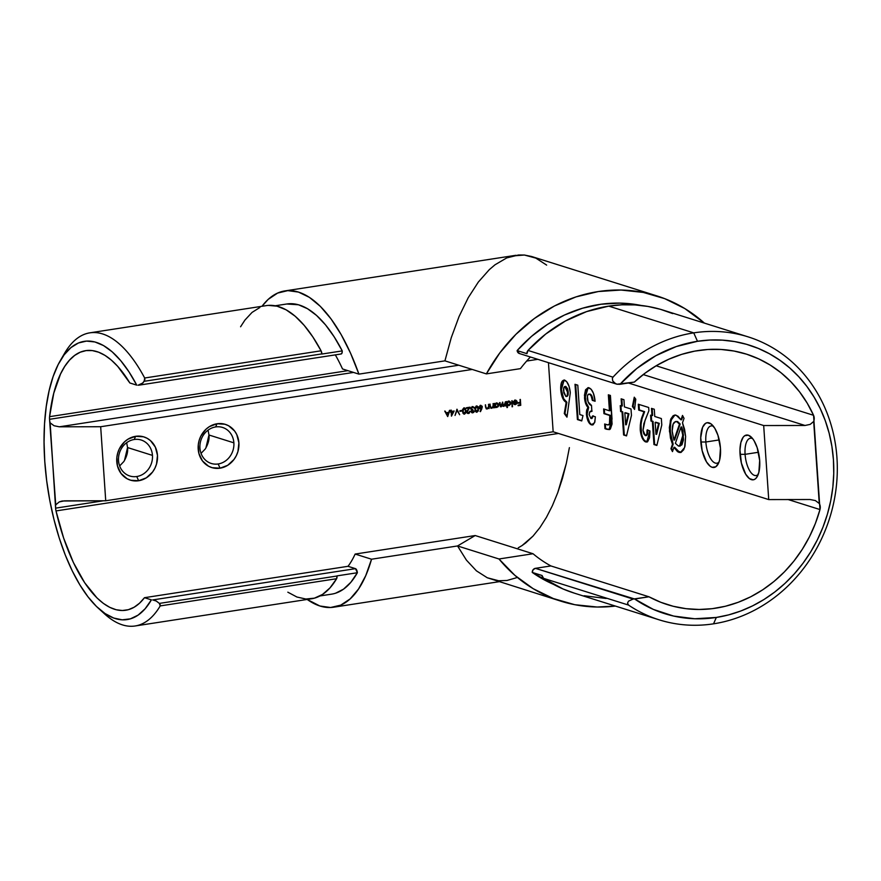 <?xml version="1.0" encoding="UTF-8"?>
<svg xmlns="http://www.w3.org/2000/svg" width="881" height="881" viewBox="0 0 881 881"><rect width="100%" height="100%" fill="white"/><g stroke="black" fill="none" stroke-linecap="round" stroke-linejoin="round"><path stroke-width="1.32" d="M124.463 460.565L127.558 447.559L126.655 442.714L127.558 447.559L152.457 455.389L127.558 447.559C128.086 451.832 126.842 456.49 123.847 461.534L119.64 465.928M205.879 448.011L208.962 435.005L208.07 430.159L208.962 435.005L233.872 442.835L208.962 435.005C209.491 439.278 208.257 443.936 205.262 448.98L201.055 453.374M752.704 438.683A18.864 7.841 -98.8 0 0 745.084 454.332L740.062 454.343A22.642 9.416 81.2 0 1 751.041 436.866A22.642 9.416 81.2 0 1 759.675 460.51L758.86 472.326L756.57 477.612L755.017 479.132L753.266 479.815L749.434 478.614L745.678 474.176L741.384 463.076L739.952 450.07L740.866 442.526L743.157 437.24L744.709 435.721L748.354 435.214L752.22 438.088L754.048 440.676L757.175 447.647L759.675 460.51A22.642 9.416 81.2 0 1 757.186 476.676A22.642 9.416 81.2 0 1 746.989 476.125A22.642 9.416 81.2 0 1 740.062 454.343L745.084 454.332A18.864 7.841 81.2 0 1 750.381 438.253A18.864 7.841 81.2 0 1 752.704 438.683M713.478 426.349A18.864 7.841 -98.8 0 0 705.857 441.998L700.836 442.009A22.642 9.416 81.2 0 1 711.826 424.532A22.642 9.416 81.2 0 1 720.449 448.176L719.634 459.992L718.643 462.977L715.79 466.787L712.156 467.304L710.207 466.269L706.452 461.842L702.157 450.742L700.725 437.725L702.631 427.197L705.494 423.387L707.245 422.704L711.066 423.904L714.832 428.331L717.949 435.313L720.449 448.176A22.642 9.416 81.2 0 1 717.96 464.342A22.642 9.416 81.2 0 1 707.762 463.78A22.642 9.416 81.2 0 1 700.836 442.009L705.857 441.998A18.864 7.841 81.2 0 1 711.154 425.919A18.864 7.841 81.2 0 1 713.478 426.349M134.231 439.498A18.864 16.816 107.5 0 0 118.528 460.62A18.864 16.816 107.5 0 0 136.753 476.522L138.636 480.74A22.642 20.175 -72.5 0 1 116.777 461.666A22.642 20.175 -72.5 0 1 135.608 436.315L134.231 439.498A18.864 16.816 -72.5 0 1 141.158 440.004A18.864 16.816 -72.5 0 1 152.457 455.389A18.864 16.816 -72.5 0 1 136.753 476.522A18.864 16.816 -72.5 0 1 129.826 476.004A18.864 16.816 -72.5 0 1 118.528 460.62A18.864 16.816 -72.5 0 1 134.231 439.498L135.608 436.315L127.943 439.201L124.562 441.799L119.364 448.792L117.746 452.922L116.865 457.272L117.459 465.939L121.049 473.471L127.073 478.735L130.74 480.244L138.636 480.74L146.312 477.843L152.589 472.007L154.891 468.252L156.51 464.122L157.479 455.389L155.353 447.119L150.453 440.599L147.171 438.309L143.515 436.8L135.608 436.315A22.642 20.175 -72.5 0 1 157.479 455.389A22.642 20.175 -72.5 0 1 138.636 480.74L136.753 476.522A18.864 16.816 107.5 0 0 152.457 455.389A18.864 16.816 107.5 0 0 134.231 439.498M215.647 426.944A18.864 16.816 107.5 0 0 199.943 448.066A18.864 16.816 107.5 0 0 218.169 463.968L220.052 468.185A22.642 20.175 -72.5 0 1 198.192 449.112A22.642 20.175 -72.5 0 1 217.023 423.761L215.647 426.944A18.864 16.816 -72.5 0 1 222.563 427.45A18.864 16.816 -72.5 0 1 233.872 442.835A18.864 16.816 -72.5 0 1 218.169 463.968A18.864 16.816 -72.5 0 1 211.242 463.45A18.864 16.816 -72.5 0 1 199.943 448.066A18.864 16.816 -72.5 0 1 215.647 426.944L217.023 423.761L209.348 426.646L205.978 429.245L200.78 436.238L199.161 440.368L198.28 444.718L198.875 453.385L202.454 460.917L208.489 466.181L212.156 467.69L220.052 468.185L227.727 465.289L234.005 459.453L236.306 455.697L237.925 451.568L238.894 442.835L236.769 434.564L234.621 431.018L228.586 425.754L224.93 424.246L217.023 423.761A22.642 20.175 -72.5 0 1 238.894 442.835A22.642 20.175 -72.5 0 1 220.052 468.185L218.169 463.968A18.864 16.816 107.5 0 0 233.872 442.835A18.864 16.816 107.5 0 0 215.647 426.944M719.237 439.927L705.857 441.998L719.237 439.927M758.464 452.272L745.084 454.332L758.464 452.272M319.957 595.952L331.63 594.146A146.808 61.031 -98.8 0 0 357.367 572.738L337.016 575.877L357.367 572.738A3.777 1.564 -98.8 0 0 355.495 568.663L152.71 599.928L355.495 568.663L348.017 566.307L144.484 597.692A131.335 54.589 81.2 0 1 125.741 610.247A131.335 54.589 81.2 0 1 56.01 510.925A7.544 3.139 81.2 0 1 55.602 508.15L103.418 500.782L55.602 508.15L50.14 422.836A7.544 3.139 81.2 0 1 49.545 419.301L353.534 372.432L49.545 419.301A7.544 3.139 81.2 0 1 49.578 416.669A131.335 54.589 81.2 0 1 85.71 350.649A131.335 54.589 81.2 0 1 129.848 382.982L136.753 385.151L129.848 382.982L117.713 366.364L111.38 360.131L104.982 355.384L98.584 352.191L92.285 350.583L86.151 350.594L80.259 352.202L74.676 355.406L69.489 360.153L64.742 366.397L60.503 374.051L53.763 393.201L49.578 416.669L347.918 370.659L49.578 416.669A7.544 3.139 81.2 0 0 49.545 419.301L55.734 504.846L59.236 501.928L64.379 500.849L105.731 500.771L100.676 426.734L472.216 369.447L100.676 426.734L59.335 426.811L54.049 425.743L50.14 422.836L54.049 425.743L59.335 426.811L100.676 426.734L105.731 500.771L62.375 501.003M519.471 353.556L517.125 350.583L526.937 353.677L517.125 350.583L531.485 336.41L547.387 324.483L564.512 315.013L582.528 308.218L601.062 304.231L619.75 303.108L641.203 305.465A146.808 130.806 107.5 0 0 517.125 350.583A3.777 3.359 107.5 0 0 519.372 353.523L616.546 384.094M458.77 365.219L59.335 426.811L458.77 365.219M558.477 433.452L56.01 510.925L558.477 433.452M617.019 384.226L620.015 384.292A140.762 125.421 -72.5 0 1 697.488 341.288L693.721 332.864L697.488 341.288A140.762 125.421 -72.5 0 1 833.437 459.86A140.762 125.421 -72.5 0 1 716.319 617.449L713.555 623.825A148.316 132.15 107.5 0 0 836.95 457.79A148.316 132.15 107.5 0 0 693.721 332.864A148.316 132.15 107.5 0 0 612.989 377.167L612.339 378.401L612.758 381.01L614.52 383.048L617.019 384.226L634.331 382.079A131.335 117.019 -72.5 0 1 746.317 354.096A131.335 117.019 -72.5 0 1 813.559 415.303L819.98 509.559L788.154 499.549L819.98 509.559A131.335 117.019 -72.5 0 1 667.501 604.652A131.335 117.019 -72.5 0 1 648.967 596.789L550.911 565.943A131.335 117.019 -72.5 0 1 533.038 553.742L475.189 535.538L355.131 554.061A131.335 54.589 81.2 0 1 348.017 566.307L144.484 597.692L151.389 599.862A140.762 58.52 81.2 0 1 98.375 608.264A140.762 58.52 81.2 0 1 47.893 489.362A140.762 58.52 81.2 0 1 60.216 360.792L64.555 353.325A148.316 61.659 -98.8 0 1 144.671 378.004L144.869 379.601L143.019 382.872L138.075 385.217L141.753 383.94L144.231 381.297L321.884 353.898A3.777 1.564 -98.8 0 1 321.895 354.041L342.246 350.902A3.777 1.564 -98.8 0 1 341.178 353.975A3.777 1.564 -98.8 0 1 340.859 353.953L341.916 353.27L342.246 350.902L321.895 354.041A3.777 1.564 -98.8 0 0 321.884 353.898L321.069 350.803L144.671 378.004L144.231 381.297L321.884 353.898A3.777 1.564 -98.8 0 0 321.069 350.803A148.316 61.659 -98.8 0 0 266.304 305.619L89.906 332.82A148.316 61.659 81.2 0 1 144.671 378.004L321.069 350.803L312.865 336.96L304.198 325.375L295.223 316.268L286.127 309.837L277.086 306.181L268.287 305.399M135.112 625.984L311.511 598.783A148.316 61.659 -98.8 0 0 336.608 578.718L337.027 576.009A3.777 1.564 -98.8 0 0 337.016 575.877A3.777 1.564 -98.8 0 1 337.027 576.009L159.373 603.408L337.027 576.009A3.777 1.564 -98.8 0 1 336.608 578.718L160.21 605.919A148.316 61.659 81.2 0 1 135.112 625.984A148.316 61.659 81.2 0 1 101.546 610.962M156.3 601.051L159.373 603.408L156.19 600.996L152.71 599.928M748.134 336.872L663.151 310.134A148.316 132.15 107.5 0 0 608.727 306.125L693.721 332.864A148.316 132.15 -72.5 0 1 748.134 336.872A148.316 132.15 -72.5 0 1 836.146 488.096A148.316 132.15 -72.5 0 1 713.555 623.825A148.316 132.15 -72.5 0 1 659.131 619.828A148.316 132.15 -72.5 0 1 628.527 605.082L543.544 578.343A148.316 132.15 107.5 0 0 574.148 593.089L659.131 619.828M672.743 313.614L660.508 309.33L647.854 306.423L634.926 304.914L621.843 304.815L608.727 306.125L586.614 311.599L565.404 321.003L545.68 334.075L528.005 350.44L612.989 377.167A148.316 132.15 -72.5 0 1 693.721 332.864L608.727 306.125A148.316 132.15 107.5 0 0 528.005 350.44A3.777 3.359 107.5 0 0 526.937 353.677L528.005 350.44L612.989 377.167L612.339 378.401L612.758 381.01L615.698 383.764M656.863 295.895A160.012 142.568 -72.5 0 1 704.393 323.107L684.834 308.57L664.737 298.659L643.273 292.426L620.962 290.036L598.353 291.534L575.998 296.897L554.446 305.982L534.238 318.581L515.87 334.362L499.78 352.951L486.367 373.896A160.012 142.568 -72.5 0 1 656.863 295.895L531.595 256.492L524.382 255.027L512.621 255.953L506.718 257.913L495.034 264.774L489.318 269.63L478.339 282.041L468.174 297.8L459.078 316.499L451.259 337.698L444.927 360.858L486.367 373.896L520.418 368.643L486.367 373.896L444.927 360.858L358.919 374.128L342.522 368.963A131.335 54.589 -98.8 0 0 335.32 354.878A131.335 54.589 81.2 0 1 342.522 368.963L358.919 374.128L350.572 353.226L341.211 334.67L331.069 318.944L320.376 306.401L309.418 297.371L298.461 292.074L287.768 290.631L277.603 293.087L268.209 299.364L261.987 306.291A160.012 66.516 81.2 0 1 284.871 290.917A160.012 66.516 81.2 0 1 358.919 374.128L444.927 360.858L451.259 337.698L459.078 316.499L468.174 297.8L478.339 282.041L489.318 269.63L495.034 264.774L506.718 257.913L518.524 254.994L524.382 255.027L535.813 258.1L546.649 265.104M548.456 362.675L553.158 431.778L105.731 500.771L553.158 431.778L768.728 499.582L763.684 425.545L628.406 382.993L763.684 425.545L805.036 425.479L643.207 374.568L805.036 425.479L810.179 424.389L813.681 421.47L819.264 503.48L815.365 500.573L810.08 499.516L768.728 499.582L553.158 431.778L548.456 362.675M526.673 361.045L537.817 359.327L526.673 361.045M454.167 411.009L451.612 411.394L451.039 410.117L450.543 412.176L451.171 412.077L451.446 416.14L454.167 411.009L451.612 411.394L451.039 410.117L450.543 412.176L451.171 412.077L451.446 416.14L454.167 411.009M461.941 410.414L459.871 410.733L459.904 411.339L461.985 411.02L461.941 410.414L459.871 410.733L459.904 411.339L461.985 411.02L461.941 410.414M469.43 412.638L469.837 411.174L468.207 413.409L470.157 411.284L468.527 412.903L467.282 411.614L470.091 407.176L466.434 407.738L466.467 408.344L468.978 407.958L466.842 411.383L467.348 413.189L469.21 413.266L470.157 411.284L469 412.737L467.855 412.804M476.566 406.031L475.123 407.33L474.892 408.883L475.399 411.361L476.511 412.209L478.405 410.898L477.976 406.637L476.566 406.031L474.914 409.401L476.984 412.209L478.581 408.839L476.566 406.031L477.205 406.064M488.801 404.291L488.371 407.33L487.171 408.432L486.158 407.914L485.354 404.831L486.158 408.762L487.545 408.85L488.559 407.892L489.098 408.586L488.801 404.291L488.426 407.088L487.171 408.432L486.092 407.738L485.354 404.831L485.497 407.022L487.116 408.971L488.559 407.892L489.098 408.586L488.801 404.291M495.243 407.639L495.188 406.846L496.598 407.496L498.25 406.604L498.756 404.941L498.04 403.454L496.322 403.069L495.001 404.093L494.461 403.421L494.759 407.716L495.188 406.846L496.84 407.474L498.756 404.941L496.543 403.024L495.001 404.093L494.461 403.421L495.243 407.639M507.434 407.507L507.269 404.941L509.119 405.568L510.738 403.961L510.628 402.243L509.427 401.196L507.082 402.221L506.542 401.56L506.96 407.584L507.269 404.941L508.921 405.612L510.837 403.08L508.634 401.163L507.082 402.221L506.542 401.56L507.434 407.507M514.724 400.062L517.18 402.077L515.055 400.172L513.315 401.637L515.44 400.668L516.695 402.044L513.171 402.595L513.865 404.181L515.781 404.5L517.004 403.223L516.982 401.251L515.837 400.194L513.315 401.637L515.385 400.613M520.352 399.423L520.065 402.364L517.929 402.694L517.962 403.3L520.109 402.969L520.231 404.775L518.083 405.106L518.127 405.712L520.748 405.304L520.352 399.423L520.065 402.364L517.929 402.694L517.962 403.3L520.109 402.969L520.231 404.775L518.083 405.106L518.127 405.712L520.748 405.304L520.352 399.423M512.136 400.69L512.059 406.802L512.136 400.69M501.245 406.251L499.89 404.786L499.571 402.628L499.725 404.963L501.201 406.802L502.247 405.436L501.201 406.802L502.247 405.436L503.899 406.383L504.868 405.249L504.361 405.932L504.868 405.249L505.727 406.02L505.441 401.725L504.262 405.745L503.084 405.414L502.743 402.143L501.873 405.954L500.408 405.899L500.056 402.562L499.725 404.963L500.926 406.813L502.577 405.535L503.469 406.372L505.198 405.348L505.727 406.02L505.441 401.725L503.943 405.844L502.754 405.315L502.743 402.143L500.672 406.163M493.36 403.586L492.831 406.857L491.719 407.727L490.794 407.374L489.902 404.126L490.717 408.057L491.895 408.222L493.118 407.187L493.646 407.881L493.36 403.586L492.986 406.383L491.719 407.727L490.651 407.033L489.902 404.126L490.056 406.317L491.675 408.266L493.118 407.187L493.646 407.881L493.36 403.586M481.863 408.74L482.138 406.185L479.969 405.634L479.198 408.123L481.312 408.817L480.046 411.416L482.359 406.945L480.597 405.403L479.044 407.463L481.312 408.817L480.442 411.669L481.863 408.74M473.538 412.154L474.011 410.987L472.833 412.848L474.33 411.097L472.789 412.242L471.764 411.868L472.91 409.709L471.17 408.564L472.458 407.275L474.341 408.123L474.044 407.385L472.073 406.747L470.685 408.652L471.698 410.26L471.379 412.231L472.48 412.859L473.857 412.264L474.33 411.097L472.789 412.242L471.643 411.493L472.954 410.315L471.764 409.61M464.133 407.947L462.701 409.247L462.47 410.799L462.977 413.277L464.32 414.147L465.972 412.815L465.542 408.553L464.133 407.947L462.492 411.317L464.562 414.125L466.148 410.755L464.133 407.947L464.772 407.98M456.975 409.202L455.025 415.436L457.019 410.447L459.651 414.731L456.975 409.202L455.025 415.436L457.019 410.447L459.651 414.731L456.975 409.202M447.713 416.57L449.861 410.293L448.649 412.385L446.204 412.771L444.751 411.086L447.713 416.57L449.861 410.293L448.649 412.385L446.204 412.771L444.751 411.086L447.713 416.57M634.265 397.199L635.774 399.192L634.562 409.423L632.404 406.46L634.265 397.199L632.404 406.46L634.562 409.423L635.774 399.192L634.265 397.199M643.009 430.313L643.813 433.848L645.366 435.643L646.863 434.058L647.095 429.994L649.892 430.864L649.936 432.053L649.539 437.824L647.645 441.656L644.716 441.469L642.117 437.846L640.487 431.976L640.311 425.049L643.945 411.746L638.703 410.094L638.307 404.225L648.68 407.485L648.901 410.689L643.901 423.53L643.009 430.313L645.046 420.358L648.901 410.689L648.68 407.485L638.307 404.225L638.703 410.094L643.945 411.746L642.612 415.458C640.939 419.147 640.157 423.959 640.245 429.873C640.961 436.469 642.756 440.478 645.641 441.921L646.764 442.02L649.892 430.864L647.095 429.994C647.348 433.54 646.775 435.423 645.366 435.643L643.009 430.313M661.356 418.552L661.785 424.95L656.852 445.445L653.944 444.531L652.369 421.47L650.971 421.041L650.574 415.16L651.973 415.601L651.477 408.366L654.275 409.247L654.77 416.482L661.356 418.552L654.77 416.482L654.275 409.247L651.477 408.366L651.973 415.601L650.574 415.16L650.971 421.041L652.369 421.47L653.944 444.531L656.852 445.445L661.785 424.95L661.356 418.552M609.432 410.777L608.342 394.798L610.412 395.448L612.075 424.003L610.379 428.992L607.24 429.399L604.972 428.684L604.652 423.992L607.901 424.928L609.476 423.904L609.751 415.48L603.948 413.652L603.617 408.949L609.432 410.777L603.617 408.949L603.948 413.652L609.751 415.48L610.004 419.136C610.181 423.519 609.278 425.413 607.284 424.818L604.652 423.992L604.972 428.684L609.068 429.598L612.031 419.125L610.412 395.448L608.342 394.798L609.432 410.777L610.115 410.667L609.432 410.777M564.732 380.196C561.858 379.931 560.514 383.092 560.723 389.677L561.395 389.567L563.642 398.675L566.857 402.221C563.873 400.569 562.056 396.351 561.395 389.567L560.723 389.677C561.373 396.461 563.19 400.679 566.175 402.32L566.857 402.221L564.963 413.442L566.857 402.221L566.175 402.32L564.28 413.552L564.963 413.442L567.089 416.328L564.963 413.442L564.28 413.552L566.957 417.165L570.304 392.739L566.957 417.165L564.28 413.552L566.175 402.32L563.818 400.282L561.571 395.04L560.657 387.563L561.571 382.365L563.807 380.096L566.648 381.583L569.071 386.385L570.304 392.739C569.567 385.966 567.716 381.781 564.732 380.196L563.763 380.096M592.77 424.873L591.393 424.851L594.609 422.66L595.38 416.823L592.583 415.942L590.986 418.53L589.18 414.72L590.986 418.53L592.054 417.979L592.583 415.942L595.38 416.823L594.818 422.087L593.21 424.642L590.556 424.444L588.189 421.305L586.372 413.101L586.68 410.039L587.99 407.507L585.413 402.771L584.444 395.294L585.546 389.787L588.101 387.706L591.184 389.27L593.442 393.322L595.104 401.251L592.307 400.37L591.261 396.208L589.885 394.38L588.299 394.314L587.396 396.175L588.101 401.945L591.481 405.414L591.878 411.295L589.653 412.066L589.18 414.72C589.4 411.746 590.292 410.601 591.878 411.295L591.481 405.414C589.466 405.062 588.079 402.771 587.297 398.52C587.242 395.316 587.946 393.862 589.4 394.148C590.898 394.842 591.867 396.913 592.307 400.37L595.104 401.251C594.334 393.873 592.34 389.413 589.114 387.86L587.836 387.739L584.499 397.584C584.863 402.088 586.03 405.403 587.99 407.507L586.416 414.235C587.12 420.116 588.772 423.651 591.393 424.851L592.439 424.95M579.797 414.577L582.991 415.579L581.724 420.931L577.407 419.565L575.007 384.303L577.793 385.184L579.797 414.577L577.793 385.184L575.007 384.303L577.407 419.565L581.724 420.931L582.991 415.579L579.797 414.577M675.353 414.984L672.06 417.715L670.21 424.168L670.485 434.498L673.161 444.189L671.619 448.605L672.765 450.764L671.619 448.605L670.948 448.715L672.478 451.601L670.948 448.715L672.478 444.288L670.441 438.044L669.329 427.593L670.882 418.86L673.216 415.634L675.452 415.094L678.062 416.25L680.98 419.819L682.511 415.447L684.041 418.343L682.5 422.781L684.57 429.289L685.616 436.436L684.989 446.226L683.678 449.75L681.134 452.305L677.588 451.744L673.954 447.361L672.478 451.601L673.954 447.361L678.844 452.36L680.418 452.504L684.614 447.526L685.616 436.436L682.5 422.781L684.041 418.343L682.511 415.447L680.98 419.819L676.234 415.27L674.538 415.105L670.397 420.138L669.439 431.139L672.478 444.288L670.948 448.715L671.619 448.605L673.161 444.189L672.478 444.288L673.161 444.189L670.111 431.04L669.439 431.139L670.111 431.04L670.992 420.314L674.879 415.072M631.016 409.004L631.457 415.414L626.523 435.908L623.605 434.983L622.041 411.934L620.642 411.493L620.235 405.612L621.634 406.053L621.138 398.818L623.935 399.699L624.431 406.934L631.016 409.004L624.431 406.934L623.935 399.699L621.138 398.818L621.634 406.053L620.235 405.612L620.642 411.493L622.041 411.934L623.605 434.983L626.523 435.908L631.457 415.414L631.016 409.004M518.248 547.806L522.004 545.603L518.248 547.806M525.726 542.916L522.004 545.603L532.983 536.144L525.726 542.916M539.921 527.587L532.983 536.144L539.921 527.587L546.418 517.367L539.921 527.587M552.398 505.661L546.418 517.367L552.398 505.661L557.761 492.622L552.398 505.661M562.43 478.471L557.761 492.622L566.318 463.395L562.43 478.471M569.39 447.636L566.318 463.395L569.39 447.636M516.365 577.771L506.971 580.48L498.712 580.766L487.27 577.76L476.412 570.833L466.434 560.14L457.547 545.956L498.987 558.983L533.038 553.742L475.189 535.538L457.547 545.956L466.434 560.14L476.412 570.833L487.27 577.76L560.834 601.161A160.012 142.568 -72.5 0 1 498.987 558.983L457.547 545.956L371.54 559.215L355.131 554.061L475.189 535.538L457.547 545.956L371.54 559.215A160.012 66.516 81.2 0 1 333.646 607.207A160.012 66.516 81.2 0 1 307.194 599.443L319.858 605.996L330.562 607.505L340.749 605.126L350.153 598.904L358.545 589.004L365.736 575.667L371.54 559.215L355.131 554.061A131.335 54.589 -98.8 0 1 348.017 566.307L355.495 568.663L357.367 572.738L350.869 582.275L343.546 589.147L335.529 593.232M574.588 593.232L563.058 588.982L543.544 578.343L542.057 575.502L532.245 572.419L542.057 575.502A3.777 3.359 107.5 0 0 543.544 578.343L628.527 605.082L627.547 603.133L628.461 601.194L633.098 599.069L628.461 601.194L627.547 603.133L628.527 605.082A148.316 132.15 107.5 0 0 713.555 623.825L716.319 617.449A140.762 125.421 -72.5 0 1 634.65 599.003L535.395 568.333A3.777 3.359 107.5 0 0 532.245 572.419A146.808 130.806 107.5 0 0 553.466 584.345L532.245 572.419L533.115 569.732L535.395 568.333L550.911 565.943L648.967 596.789L634.65 599.003L653.339 609.399L673.569 616.05L694.768 618.759L716.319 617.449L728.675 614.872L740.822 610.996L752.638 605.842L764.025 599.476L774.851 591.955L785.026 583.343L794.453 573.729L803.032 563.212L810.685 551.891L817.337 539.866L822.931 527.256L827.402 514.185L830.717 500.782L832.842 487.171L833.745 473.493L833.437 459.86L831.906 446.425L829.164 433.298L825.255 420.622L820.2 408.509L814.055 397.078L806.875 386.44L798.737 376.694L789.717 367.939L779.894 360.263L769.377 353.721L758.244 348.402L746.625 344.339L734.622 341.575L722.354 340.143L709.943 340.044L697.488 341.288L676.212 346.585L655.827 355.715L636.908 368.401L620.015 384.292L634.331 382.079L645.178 373.081L656.785 365.406L669.009 359.14L681.707 354.36L694.724 351.123L707.884 349.482L721.032 349.46L734.005 351.034L746.648 354.206L758.794 358.919L770.302 365.13L781.018 372.762L790.819 381.715L799.574 391.869L807.183 403.113L813.559 415.303L656.136 365.78L813.559 415.303A7.544 6.729 -72.5 0 1 813.681 421.47L810.179 424.389L805.036 425.479L763.684 425.545L768.728 499.582L810.08 499.516L815.365 500.573L819.264 503.48A7.544 6.729 -72.5 0 1 819.98 509.559L815.388 523.446L809.452 536.771L802.25 549.392L793.858 561.153L784.398 571.89L773.97 581.482L762.715 589.807L750.766 596.767L738.267 602.274L725.393 606.26L712.277 608.672L699.107 609.476L686.024 608.672L673.205 606.271L660.805 602.296L648.967 596.789L633.098 599.069L535.395 568.333L550.911 565.943A131.335 117.019 -72.5 0 1 533.038 553.742L498.987 558.983L514.945 575.403L533.203 588.695L553.323 598.54L574.808 604.707L597.142 607.031L615.39 606.062A160.012 142.568 -72.5 0 1 560.834 601.161M520.418 368.643A131.335 117.019 -72.5 0 1 530.406 356.992A131.335 117.019 -72.5 0 0 520.418 368.643M275.202 305.773L286.887 303.978A146.808 61.031 -98.8 0 1 342.246 350.902L334.13 336.762L325.53 324.88L316.587 315.464L307.513 308.713L298.461 304.771L286.754 304M62.419 357.268A148.316 61.659 81.2 0 1 89.906 332.82M60.216 360.792A140.762 58.52 81.2 0 1 136.753 385.151L128.967 371.826L120.719 360.648L112.184 351.838L103.518 345.561L94.895 341.96L86.492 341.09L78.464 342.973L70.976 347.577L64.17 354.801L58.19 364.514L53.146 376.506L49.149 390.569L46.264 406.394L44.546 423.684L44.05 442.097L44.766 461.27L46.693 480.828L49.777 500.364L53.972 519.515L59.192 537.895L65.326 555.14L72.264 570.91L79.863 584.885L87.968 596.8L96.425 606.425L105.07 613.55L113.726 618.044L122.217 619.828L130.388 618.847L138.075 615.136L145.123 608.771L151.389 599.862L144.484 597.692L139.517 603.221L134.132 607.229L128.395 609.674L122.371 610.511L116.149 609.74L109.795 607.361L103.385 603.408L97.009 597.946L84.664 582.715L73.354 562.441L63.641 538.104L56.01 510.925A7.544 3.139 81.2 0 1 55.602 508.15A7.544 3.139 81.2 0 1 55.734 504.846L59.236 501.928L61.692 501.124M160.221 604.74L159.373 603.408L160.21 605.919L160.221 604.74M98.375 608.264L104.762 614.068A148.316 61.659 -98.8 0 0 160.21 605.919L336.608 578.718L329.979 587.902L322.534 594.422L314.44 598.155L305.85 599.025L296.919 597.021L287.834 592.186M139.815 384.942L138.075 385.217M584.136 595.754L606.172 598.485M259.873 307.491L252.043 312.414L244.929 320.078L240.579 326.774M758.211 474.441A18.864 7.841 81.2 0 1 756.129 475.553A18.864 7.841 81.2 0 1 745.084 454.332A18.864 7.841 -98.8 0 0 758.211 474.441M718.995 462.107A18.864 7.841 81.2 0 1 716.903 463.219A18.864 7.841 81.2 0 1 705.857 441.998A18.864 7.841 -98.8 0 0 718.995 462.107M592.032 418.453L590.986 418.53M591.658 418.431L593.265 415.832L591.966 418.464M591.393 424.851L592.076 424.752C589.455 423.552 587.792 420.006 587.098 414.136L586.416 414.235L587.098 414.136L588.673 407.407L587.99 407.507L588.673 407.407C586.713 405.293 585.546 401.989 585.182 397.474L584.499 397.584L585.182 397.474L588.178 387.706M588.982 394.214L590.072 394.038L591.514 395.305L592.979 400.26L595.071 400.921L592.979 400.26C592.539 396.802 591.569 394.732 590.072 394.038L589.4 394.148M591.867 411.13L590.788 411.262L591.878 411.295M593.012 424.862L591.239 424.345L589.598 422.55L587.308 416.03L587.187 410.865L588.673 407.407L586.096 402.661L585.116 395.184L585.92 390.404L587.814 387.849M592.076 411.141L590.953 411.317M581.79 420.633L577.407 419.565L578.079 419.466L575.7 384.534L578.079 419.466L581.79 420.633M561.77 383.709L561.395 389.567L564.104 380.074M564.49 379.986L562.243 382.277M565.69 386.407L567.441 388.466L568.113 391.131L567.915 395.316L566.99 396.428M565.91 396.494L563.543 390.911C563.4 387.959 563.961 386.506 565.217 386.539L565.899 386.44L564.798 386.506L567.529 392.166L568.212 392.067L565.899 386.44L563.851 387.607L563.796 392.805L565.91 396.494C567.133 396.516 567.672 395.073 567.529 392.166L566.758 388.565L565.217 386.539M566.582 396.384C567.816 396.406 568.355 394.963 568.212 392.067L567.529 392.166L567.243 395.426L566.307 396.527L567.001 396.417M609.399 429.532L604.972 428.684L605.643 428.584L605.346 424.213L605.643 428.584L609.013 429.521M608.925 424.807L607.284 424.818M607.967 424.719C609.949 425.303 610.863 423.409 610.676 419.026L610.004 419.136L610.676 419.026L610.434 415.369L603.948 413.652L604.619 413.541L604.322 409.169L604.619 413.541L610.434 415.369L610.676 421.713L609.156 424.752M610.115 410.667L609.046 395.018L610.115 410.667M681.663 419.719L680.98 419.819L681.663 419.719L682.896 416.173L681.663 419.719M680.749 452.438L678.844 452.36L679.515 452.261L674.637 447.262L673.954 447.361L675.804 449.112M676.993 450.554L681.079 452.405M675.353 421.768L677.698 421.636L680.176 424.025L674.615 440.004L673.932 440.104L672.247 432.23C671.994 424.884 673.458 421.338 676.663 421.592L680.176 424.025L677.346 421.492L675.628 421.481L673.15 424.058L672.181 431.04L673.932 440.104L674.615 440.004L680.176 424.025L679.493 424.124L673.932 440.104L679.493 424.124L676.663 421.592M679.548 446.138L680.22 446.028L683.491 435.291L682.808 435.401L679.548 446.138L678.403 446.028L675.375 443.286L681.013 427.043L681.696 426.944L681.013 427.043L682.808 435.401L683.491 435.291L681.696 426.944L682.907 430.952L683.469 439.872L681.927 444.839L679.603 446.039M678.403 446.028L681.244 444.949L682.786 439.982L682.599 433.221L681.013 427.043L675.375 443.286L678.403 446.028M656.929 445.147L653.944 444.531L654.627 444.42L653.052 421.371L650.971 421.041L651.654 420.931L651.279 415.38L651.654 420.931L653.052 421.371L654.627 444.42L656.929 445.147M652.645 415.491L651.973 415.601L652.645 415.491L652.182 408.586L652.645 415.491M656.664 434.245L659.285 423.332L655.849 422.252L659.285 423.332L655.167 422.351L655.982 434.355L656.664 434.245L659.285 423.332L658.614 423.442L655.982 434.355L655.167 422.351L658.614 423.442L655.982 434.355L656.664 434.245M646.445 435.577L645.366 435.643M646.048 435.533C647.447 435.324 648.031 433.441 647.766 429.884L647.788 432.042M647.083 441.943L646.324 441.81C643.438 440.379 641.643 436.359 640.928 429.774L640.245 429.873L640.928 429.774C640.828 423.849 641.621 419.048 643.284 415.347L642.612 415.458L644.628 411.647L638.703 410.094L639.386 409.995L639.011 404.445L639.386 409.995L644.628 411.647L642.767 416.834M647.359 441.932L644.474 440.522M642.811 437.791L642.117 435.908M641.577 433.97L640.994 424.906M641.181 423.276L641.831 419.995M646.291 435.577L647.711 433.045M634.661 408.531L632.404 406.46L633.087 406.35L634.783 397.882L633.087 406.35L634.661 408.531M626.589 435.61L623.605 434.983L624.288 434.884L622.713 411.823L620.642 411.493L621.314 411.394L620.94 405.833L621.314 411.394L622.713 411.823L624.288 434.884L626.589 435.61M622.316 405.954L621.634 406.053L622.316 405.954L621.843 399.038L622.316 405.954M626.325 424.708L628.957 413.795L625.51 412.704L628.957 413.795L624.827 412.815L625.653 424.807L626.325 424.708L628.957 413.795L628.274 413.894L625.653 424.807L624.827 412.815L628.274 413.894L625.653 424.807L626.325 424.708M520.032 399.478L520.748 405.304L518.116 405.557L520.429 405.205L520.032 399.478M519.779 402.87L517.951 403.146L519.779 402.87M516.828 403.575L516.861 401.967L516.828 403.575L515.022 404.511L516.828 403.575M515.154 400.69L516.695 402.044L513.171 402.595L513.7 404.016L515.341 404.621L514.35 404.5M513.7 404.016L515.341 404.621M515.517 400.095L516.651 401.152L516.795 402.749L515.859 404.181L514.119 404.445M516.189 400.481L516.651 401.152L516.189 400.481M516.222 403.872L515.451 404.401M514.702 404.005L515.814 403.916L516.673 402.584L515.286 404.093L513.689 403.046L516.354 402.485L513.37 402.936L516.673 402.584L513.37 402.936L514.196 403.905M515.286 404.093L513.37 402.936L514.956 403.994M511.817 400.745L512.544 406.725L511.817 400.745M506.707 401.527L507.082 402.221L506.707 401.527M508.304 401.053L510.837 403.08L508.921 405.612L507.963 405.491M507.269 404.941L508.921 405.612M506.938 404.842L507.115 407.407L506.938 404.842M507.676 405.414L509.361 405.227L510.407 403.85L510.297 402.143L509.097 401.097M510 404.643L510.407 403.85M508.238 404.996L507.004 404.159L506.916 402.837L508.018 401.659L509.471 401.912M508.877 405.084L506.85 403.52L508.326 401.582L509.791 402.011L510.352 403.344L508.877 405.084L507.17 403.619L508.645 401.692L510.352 403.146L508.877 405.084L508.04 404.974M509.13 401.692L508.326 401.582L506.85 403.52L508.546 404.974M503.018 406.24L503.899 406.383M500.331 406.659L501.201 406.802M500.452 406.108L499.89 404.786L500.926 406.152M503.943 405.844L502.566 404.225L502.434 402.188L503.624 405.734M494.626 403.399L495.001 404.093L494.626 403.399M496.223 402.914L498.756 404.941L496.84 407.474L495.827 407.363M495.188 406.846L496.84 407.474M494.858 406.747L494.913 407.54L494.858 406.747M495.596 407.297L497.28 407.088L498.327 405.712L498.217 404.005L497.016 402.958M497.919 406.504L498.327 405.712M496.157 406.857L494.924 406.031L494.836 404.698L495.937 403.531L497.391 403.773M496.796 406.945L494.77 405.381L496.234 403.454L497.71 403.872L498.272 405.205L496.796 406.945L495.089 405.48L496.565 403.553L498.272 405.007L496.796 406.945L495.959 406.846M497.049 403.553L496.234 403.454L494.77 405.381L496.466 406.846M493.041 403.641L493.646 407.881L493.041 403.641M490.75 408.134L492.787 407.077L490.904 408.167M491.058 408.233L491.675 408.266M490.067 404.093L490.321 406.934L491.4 407.628L490.321 406.934L490.067 404.093M491.719 407.727L490.651 407.033M491.224 407.639L490.321 406.934M488.481 404.346L489.098 408.586L488.481 404.346M486.191 408.828L488.228 407.782L486.345 408.872M486.51 408.927L487.116 408.971M485.519 404.797L485.761 407.639L486.841 408.321L485.761 407.639L485.519 404.797M487.171 408.432L486.092 407.738M486.664 408.344L485.761 407.639M479.771 408.817L480.762 408.96M480.277 405.304L482.359 406.945L481.544 408.641L482.006 406.637L480.916 405.337M480.046 408.233L479.253 406.78L481.125 406.108M480.817 408.344L479.198 407.253L480.288 405.91L481.863 407.231L480.817 408.344L479.517 407.363L480.619 406.009L481.874 407L480.112 408.244M481.544 406.89L480.288 405.91L479.198 407.253L480.486 408.233M476.236 405.921L478.581 408.839L476.984 412.209L476.169 412.099L477.524 411.669L478.273 409.247L477.028 406.02M476.324 412.165L476.984 412.209M476.929 411.603L475.068 409.225L476.258 406.526L477.293 406.791L478.097 408.916L477.601 411.24L476.929 411.603L475.399 409.324L476.588 406.637L478.097 408.916L476.929 411.603L475.156 409.907L475.344 407.242L476.632 406.548M475.817 411.284L475.333 410.568M476.258 406.526L475.068 409.225L476.599 411.504M472.095 406.559L474.341 408.123L472.425 406.67L470.696 408.85L471.698 410.26L471.159 411.559L472.833 412.848L471.963 412.737M471.798 412.693L472.833 412.848M473.218 406.714L472.425 406.67M473.053 407.341L472.128 407.165L470.85 408.619L472.128 407.165L474.341 408.123L472.844 406.593M472.458 407.275L473.383 407.451M472.623 410.216L471.313 411.383L472.084 412.143M472.789 412.242L471.643 411.493M473.064 412.55L472.172 412.76M472.128 407.165L470.839 408.487L472.029 409.632M472.403 410.26L471.313 411.383M468.527 412.903L467.007 411.24L467.844 409.83L467.271 411.89L467.844 409.83L470.091 407.176L466.434 407.738L466.467 408.344L468.978 407.958L466.798 412.011L468.538 413.508L467.679 413.409M467.833 413.475L468.538 413.508M468.648 407.859L466.467 408.189L468.648 407.859M467.976 412.815L466.941 411.79L468.196 412.804M468.56 413.321L467.58 413.387M463.813 407.837L466.148 410.755L464.562 414.125L463.736 414.015L465.102 413.585L465.84 411.691L464.595 407.936M463.902 414.081L464.562 414.125M464.496 413.519L462.646 411.141L462.745 409.632L463.835 408.443L464.871 408.707L465.664 410.832L465.168 413.156L464.496 413.519L462.977 411.24L464.166 408.553L465.664 410.832L464.496 413.519L462.723 411.823L462.921 409.158L464.199 408.465M463.384 413.2L462.899 412.484M463.835 408.443L462.646 411.141L464.177 413.42M461.622 410.469L461.985 411.02L459.904 411.185L461.622 410.469M456.832 409.467L459.651 414.731L456.832 409.467M456.699 410.348L455.07 415.281L456.699 410.348M453.759 411.064L451.413 415.645L453.759 411.064M451.204 410.094L451.612 411.394L451.204 410.094M451.325 411.901L451.832 414.555L451.325 411.901L453.252 411.757L451.325 411.901L453.252 411.757L451.832 414.555L451.325 411.901M453.252 411.757L451.832 414.555L451.656 412L453.252 411.757M445.026 411.042L446.204 412.771L445.026 411.042M449.475 410.359L447.46 416.239L449.475 410.359M446.171 413.222L448.099 412.925L446.171 413.222L447.273 415.325L446.171 413.222M447.603 415.425L446.502 413.332L448.099 412.925L447.603 415.425L446.502 413.332L448.418 413.035L447.603 415.425M284.871 290.917L515.914 255.292M333.646 607.207L498.987 581.713M341.178 353.975L138.89 385.173M587.836 387.739L588.508 387.629M609.068 429.598L609.751 429.499"/></g></svg>
